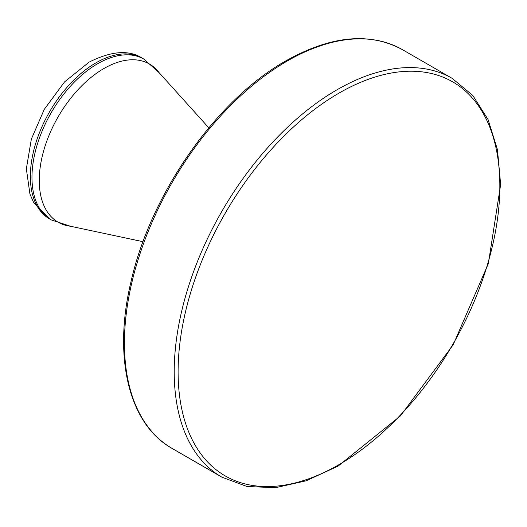 <?xml version="1.0" encoding="UTF-8"?>
<svg xmlns="http://www.w3.org/2000/svg" width="527" height="527" viewBox="0 0 527 527"><rect width="100%" height="100%" fill="white"/><g stroke="black" fill="none" stroke-linecap="round" stroke-linejoin="round"><path stroke-width="0.79" d="M287.241 61.02A230.259 132.942 -60 0 1 402.364 49.617C369.572 31.897 330.739 35.652 285.865 60.882C216.492 99.755 150.623 193.771 130.986 281.747C112.765 357.431 128.858 424.34 172.112 448.431A230.259 132.942 -60 0 1 136.816 263.922A230.259 132.942 -60 0 1 287.241 61.02M221.9 477.179L246.985 486.493L275.469 487.692L306.22 480.789L338.084 466.092L400.408 415.928L453.161 344.829L488.364 263.592L500.65 184.522L497.442 149.582L488.048 119.497L472.765 95.427L452.159 78.358A230.259 132.942 120 0 0 337.03 89.768A230.259 132.942 120 0 0 186.604 292.669A230.259 132.942 120 0 0 221.9 477.179L172.112 448.431M338.973 93.134A227.506 131.355 -60 0 1 478.292 291.339A227.506 131.355 -60 0 1 199.654 452.206A227.506 131.355 -60 0 1 338.973 93.134M70.473 226.248L51.185 219.884A92.792 53.57 -60 0 1 36.962 145.531A92.792 53.57 -60 0 1 97.581 63.76A92.792 53.57 -60 0 1 143.976 59.169L159.128 72.686A91.329 52.726 -60 0 0 103.832 68.563A91.329 52.726 -60 0 0 41.62 159.062A91.329 52.726 -60 0 0 70.473 226.248L143.048 241.695M51.185 219.884L49.571 218.949A92.792 53.57 -60 0 1 35.349 144.596A92.792 53.57 -60 0 1 95.967 62.832A92.792 53.57 -60 0 1 142.356 58.233L143.976 59.169M452.159 78.358L402.364 49.617M49.571 218.949L33.484 202.151L29.934 194.055L26.35 168.785L31.356 139.095L44.294 109.32L64.577 81.883L89.089 62.146C111.428 50.915 129.181 49.61 142.356 58.233M208.797 127.811L159.128 72.686"/></g></svg>
